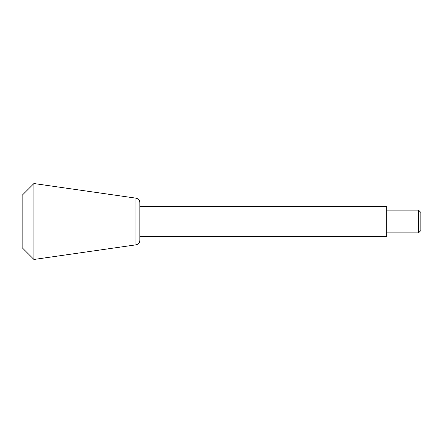 <?xml version="1.0" encoding="UTF-8"?>
<svg xmlns="http://www.w3.org/2000/svg" width="443" height="443" viewBox="0 0 443 443"><rect width="100%" height="100%" fill="white"/><g stroke="black" fill="none" stroke-linecap="round" stroke-linejoin="round"><path stroke-width="0.66" d="M418.519 232.891L418.519 210.109L420.85 212.441L420.85 230.559L418.519 232.891L386.678 232.891M418.519 210.109L386.678 210.109M139.861 206.311L386.678 206.311L386.678 236.689L139.861 236.689M139.861 202.667L139.861 240.333C139.672 242.803 138.371 244.309 135.951 244.846L33.923 259.471L33.923 183.529L135.951 198.154C138.371 198.691 139.672 200.197 139.861 202.667M33.923 183.529L22.15 195.302L22.15 247.698L33.923 259.471M135.951 198.154L135.951 244.846"/></g></svg>
